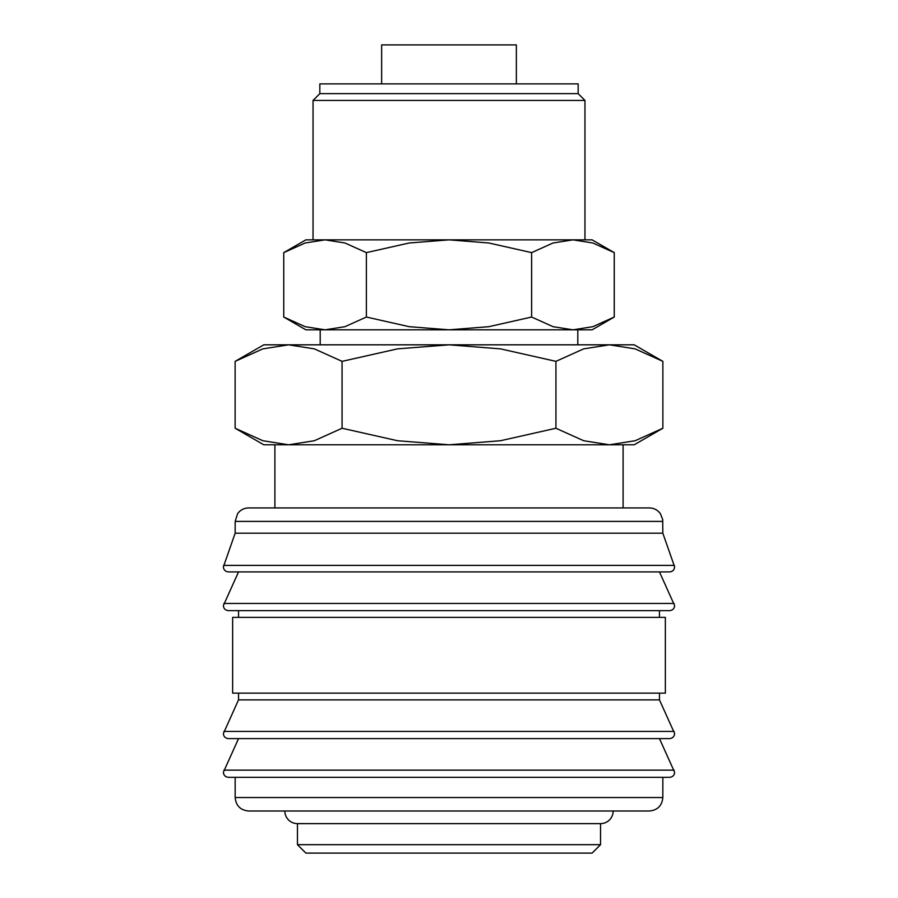 <?xml version="1.0" encoding="UTF-8"?>
<svg xmlns="http://www.w3.org/2000/svg" width="898" height="898" viewBox="0 0 898 898"><rect width="100%" height="100%" fill="white"/><g stroke="black" fill="none" stroke-linecap="round" stroke-linejoin="round"><path stroke-width="1.35" d="M662.836 521.401L235.164 521.401L235.164 533.188L223.377 566.863C223.647 569.904 225.331 571.588 228.429 571.914L669.571 571.914C672.669 571.588 674.353 569.904 674.623 566.863L662.836 533.188L662.702 519.504L660.389 513.656C657.639 509.963 653.969 508.055 649.366 507.931L623.1 507.931L623.1 444.791L609.394 444.791L583.644 440.727L555.929 428.245L500.512 440.727L449 444.791L634.212 444.791L662.87 428.245L635.155 440.727L609.394 444.791M449 571.914L238.531 571.914L223.377 605.589C223.647 608.631 225.331 610.314 228.429 610.64L669.571 610.64C672.669 610.314 674.353 608.631 674.623 605.589L659.469 571.914M238.531 693.144L238.531 699.879L223.377 733.554C223.647 736.596 225.331 738.279 228.429 738.605L669.571 738.605C672.669 738.279 674.353 736.596 674.623 733.554L659.469 699.879L659.469 693.144M449 738.605L238.531 738.605L223.377 772.28C223.647 775.322 225.331 777.006 228.429 777.331L669.571 777.331C672.669 777.006 674.353 775.322 674.623 772.28L659.469 738.605M288.606 444.791L262.845 440.727L235.13 428.245L263.788 444.791L449 444.791L397.488 440.727L342.071 428.245L314.356 440.727L288.606 444.791L274.9 444.791L274.9 507.931L248.634 507.931L649.366 507.931M223.591 565.392L674.409 565.392M659.469 617.375L659.469 610.64M449 610.64L238.531 610.64L238.531 617.375M665.362 693.144L665.362 617.375L232.638 617.375L232.638 693.144L665.362 693.144M235.164 777.331L235.164 797.536L662.836 797.536L662.836 777.331M297.463 823.634L297.463 844.681L305.881 853.1L592.119 853.1L600.538 844.681L600.538 823.634L297.463 823.634A12.628 12.628 0 0 1 284.834 811.006L649.366 811.006C657.549 810.209 662.039 805.719 662.836 797.536M662.87 361.355L634.212 344.821L609.394 344.821L635.155 348.873L662.87 361.355L662.87 428.245M263.788 344.821L235.13 361.355L262.845 348.873L288.606 344.821L449 344.821L500.512 348.873L555.929 361.355L583.644 348.873L609.394 344.821L449 344.821L397.488 348.873L342.071 361.355L314.356 348.873L288.606 344.821L263.788 344.821M577.807 344.821L577.807 329.824L572.946 329.824L592.119 329.824L614.254 317.039L592.848 326.681L572.946 329.824L553.045 326.681L531.627 317.039L488.804 326.681L449 329.824L572.946 329.824M325.054 329.824L449 329.824L409.196 326.681L366.373 317.039L344.955 326.681L325.054 329.824L305.152 326.681L283.746 317.039L305.881 329.824L325.054 329.824L320.193 329.824L320.193 344.821M614.254 252.63L592.119 239.845L572.946 239.845L592.848 242.988L614.254 252.63L614.254 317.039M325.054 239.845L344.955 242.988L366.373 252.63L409.196 242.988L449 239.845L305.881 239.845L283.746 252.63L305.152 242.988L325.054 239.845L313.043 239.845L313.043 100.43L584.957 100.43L578.166 93.639L578.166 83.884L319.834 83.884L319.834 93.639L313.043 100.43M516.35 83.884L516.35 44.9L381.65 44.9L381.65 83.884M572.946 239.845L449 239.845L488.804 242.988L531.627 252.63L553.045 242.988L572.946 239.845L584.957 239.845L584.957 100.43M600.538 823.634A12.628 12.628 0 0 0 613.166 811.006M623.1 507.931L274.9 507.931M319.834 93.639L578.166 93.639M366.373 317.039L366.373 252.63M283.746 317.039L283.746 252.63M531.627 317.039L531.627 252.63M342.071 428.245L342.071 361.355M235.13 428.245L235.13 361.355M555.929 428.245L555.929 361.355M297.463 844.681L600.538 844.681M235.164 797.536C235.961 805.719 240.451 810.209 248.634 811.006L449 811.006M238.531 699.879L659.469 699.879M235.164 533.188L662.836 533.188M223.849 603.456L674.151 603.456M223.849 731.421L674.151 731.421M223.849 770.147L674.151 770.147M235.164 521.401L237.611 513.656C240.361 509.963 244.032 508.055 248.634 507.931"/></g></svg>
